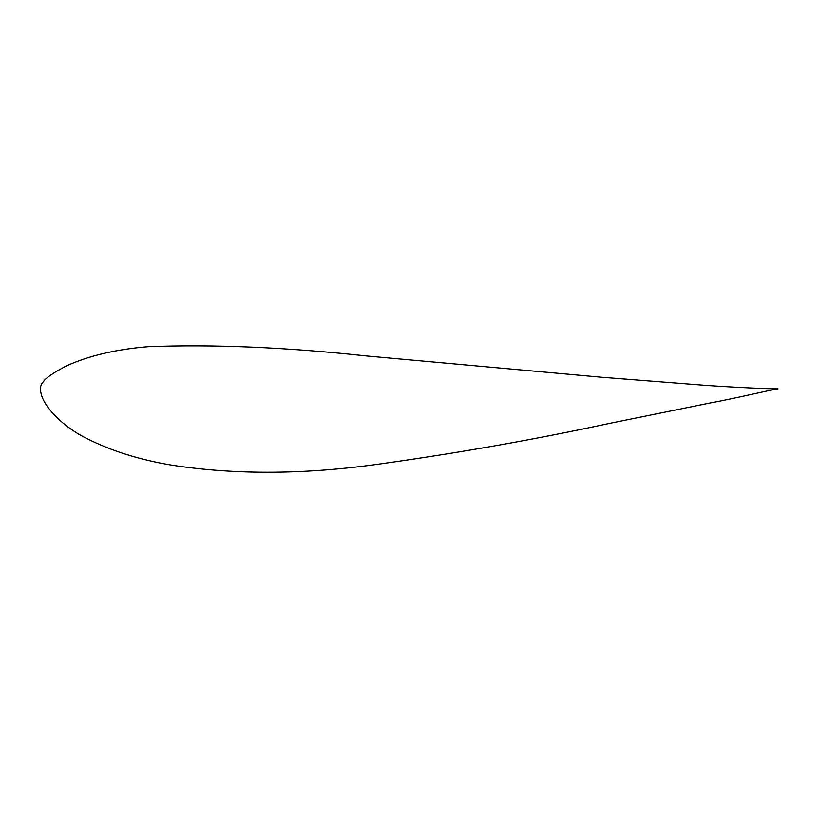 <?xml version="1.0" encoding="UTF-8"?>
<svg xmlns="http://www.w3.org/2000/svg" width="819" height="819" viewBox="0 0 819 819"><rect width="100%" height="100%" fill="white"/><g stroke="black" fill="none" stroke-linecap="round" stroke-linejoin="round"><path stroke-width="1.23" d="M778.05 388.851C767.598 388.871 736.281 387.469 705.947 385.38L601.699 377.262L366.82 355.999C286.169 347.266 213.227 344.164 148.014 346.693C115.807 349.344 88.462 355.815 65.991 366.103C53.337 372.778 45.874 377.887 43.602 381.419C40.561 384.531 39.681 388.38 40.95 392.956C43.591 407.084 63.862 427.477 87.049 438.615C111.404 450.962 139.701 459.817 171.918 465.172C236.886 475.174 307.616 474.57 384.101 463.359C460.636 452.579 535.401 439.332 608.374 423.628L708.609 403.276C737.847 397.87 767.362 390.53 778.05 388.851"/></g></svg>

